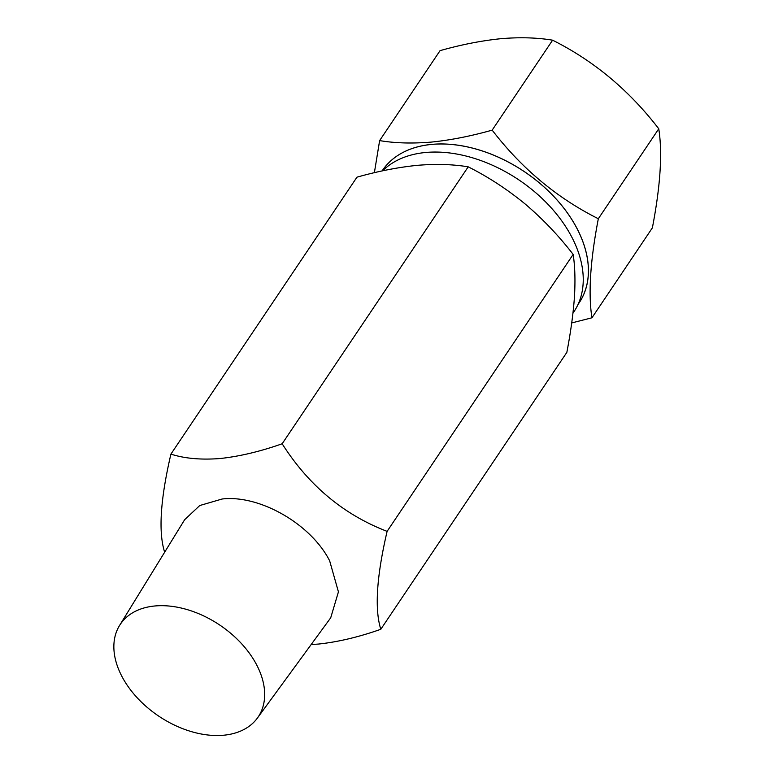 <?xml version="1.0" encoding="UTF-8"?>
<svg xmlns="http://www.w3.org/2000/svg" width="774" height="774" viewBox="0 0 774 774"><rect width="100%" height="100%" fill="white"/><g stroke="black" fill="none" stroke-linecap="round" stroke-linejoin="round"><path stroke-width="1.16" d="M122.137 676.844A83.05 54.819 -146.1 0 0 190.375 731.314A83.05 54.819 -146.1 0 0 257.374 718.098A83.05 54.819 -146.1 0 0 256.387 664.363A83.05 54.819 -146.1 0 0 186.166 609.302A83.05 54.819 -146.1 0 0 119.544 625.508A83.05 54.819 -146.1 0 0 122.137 676.844M257.374 718.098L330.711 617.807L338.432 591.858L329.666 560.869C311.187 524.192 259.638 494.538 222.128 499.007L199.76 505.528L184.657 519.702L119.544 625.508M170.909 454.115C184.56 458.527 200.959 459.998 220.097 458.527C239.601 456.408 260.287 451.494 282.162 443.773L468.202 166.836C452.819 164.272 435.762 163.778 417.041 165.365C397.836 167.329 377.809 171.267 356.949 177.178L170.909 454.115C160.382 499.327 158.273 531.97 164.601 552.046M282.162 443.773C308.691 485.482 343.675 514.671 387.106 531.361C376.59 576.504 374.49 609.148 380.798 629.291C358.933 637.012 338.248 641.927 318.743 644.036L311.148 644.558M382.608 170.831A119.206 78.677 33.9 0 1 425.7 152.478A119.206 78.677 33.9 0 1 549.395 205.845A119.206 78.677 33.9 0 1 573.96 311.709L572.954 313.218M380.798 629.291L566.849 352.354C570.728 332.114 573.273 313.576 574.463 296.742C575.411 280.227 574.976 266.121 573.157 254.423C558.876 235.867 542.874 219.061 525.14 203.988C507.125 189.233 488.152 176.849 468.202 166.836M387.106 531.361L573.157 254.423M379.628 140.597L440.058 50.649C461.159 44.669 481.418 40.693 500.836 38.7C519.78 37.094 537.04 37.587 552.597 40.18L492.167 130.138C470.815 136.166 450.555 140.142 431.389 142.087C412.232 143.683 394.972 143.19 379.628 140.597L374.384 172.699M578.101 304.308L579.165 302.731A118.519 78.222 -146.1 0 0 554.735 197.476A118.519 78.222 -146.1 0 0 431.757 144.419A118.567 78.261 -146.1 0 0 382.085 170.948M578.072 304.376A118.567 78.261 -146.1 0 0 555.751 198.531A118.567 78.261 -146.1 0 0 431.737 144.38A118.519 78.222 -146.1 0 0 382.414 170.551L382.153 170.938M571.715 322.932L591.946 317.795C588.143 293.685 590.272 260.664 598.331 218.732C557.106 198.096 521.715 168.568 492.167 130.138M552.597 40.18C593.822 60.817 629.214 90.355 658.761 128.784L598.331 218.732M658.761 128.784C662.563 152.904 660.435 185.915 652.376 227.846L591.946 317.795"/></g></svg>
